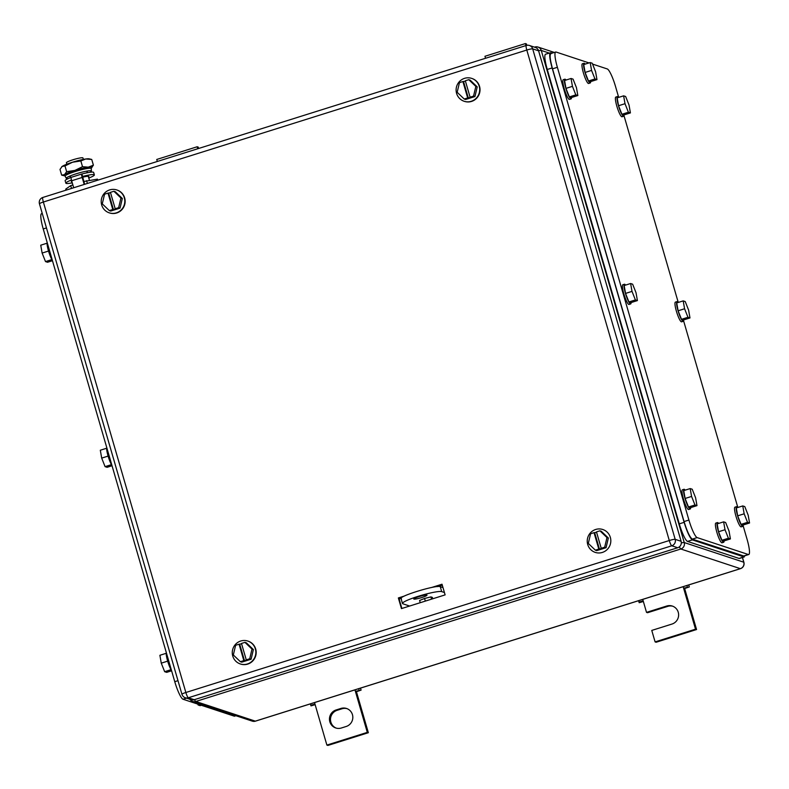 <?xml version="1.0" encoding="UTF-8"?>
<svg xmlns="http://www.w3.org/2000/svg" width="789" height="789" viewBox="0 0 789 789"><rect width="100%" height="100%" fill="white"/><g stroke="black" fill="none" stroke-linecap="round" stroke-linejoin="round"><path stroke-width="1.18" d="M315.146 704.676L310.965 705.879L310.945 705.228L314.969 704.074L326.883 745.082L367.309 732.37L355.395 691.361L356.431 691.706L361.086 690.119L355.395 691.361L354.951 689.862M310.383 703.877L310.965 705.879M360.504 688.116L361.086 690.119M310.531 703.827L310.945 705.228M314.535 702.565L314.969 704.074M358.67 688.698L359.074 690.099M367.309 732.37L368.345 732.715L356.431 691.706M326.883 745.082L327.928 745.427L368.345 732.715M336.094 709.962A9.468 9.251 108.3 0 0 335.739 727.971A9.468 9.251 108.3 0 0 341.331 728.01L346.184 726.482A9.468 9.251 108.3 0 0 346.529 708.473A9.468 9.251 108.3 0 0 340.947 708.433L336.094 709.962L337.14 710.307L341.982 708.778A9.468 9.251 108.3 0 1 347.052 708.66M336.272 728.129A9.468 9.251 108.3 0 1 337.14 710.307M197.743 148.746L197.171 146.754L156.745 159.467L157.327 161.459M197.171 146.754L198.217 147.099L198.611 148.48M643.36 601.494L639.179 602.697L639.159 602.046L643.183 600.893L646.516 612.372L666.735 606.021A9.468 9.251 108.3 0 1 678.619 615.095A9.468 9.251 108.3 0 1 671.972 624.06L651.763 630.421L655.097 641.901L695.523 629.188L683.599 588.18L684.645 588.525L689.3 586.937L683.599 588.18L683.166 586.681M638.597 600.695L639.179 602.697M688.718 584.935L689.3 586.937M638.745 600.646L639.159 602.046M642.749 599.384L643.183 600.893M686.874 585.517L687.288 586.917M695.523 629.188L696.559 629.533L684.645 588.525M655.097 641.901L656.142 642.246L696.559 629.533M646.516 612.372L647.562 612.718L667.77 606.366A9.468 9.251 108.3 0 1 672.839 606.238M525.957 45.565L525.385 43.573L484.959 56.285L485.541 58.278M525.385 43.573L526.421 43.918L526.835 45.328M595.685 529.468A12.052 11.776 108.3 0 1 610.824 541.017A12.052 11.776 108.3 0 1 595.241 552.389A12.052 11.776 108.3 0 1 595.685 529.468M595.35 550.16L598.802 549.075L594.038 532.674L590.586 533.759L588.298 543.424L595.35 550.16L596.74 550.623L606.07 547.684L608.358 538.019L601.307 531.283L599.916 530.819L606.968 537.556L608.358 538.019M606.968 537.556L604.68 547.221L606.07 547.684M598.802 549.075L601.928 548.542L601.228 548.316L596.464 531.904L599.916 530.819M594.038 532.674L596.583 532.319M601.228 548.316L604.68 547.221M599.502 549.302L594.728 532.9M240.724 641.013A12.052 11.776 108.3 0 1 255.853 652.562A12.052 11.776 108.3 0 1 240.28 663.934A12.052 11.776 108.3 0 1 240.724 641.013M247.835 641.053L248.18 641.171A12.052 11.776 108.3 0 1 247.736 664.091A12.052 11.776 108.3 0 1 240.625 664.052L240.28 663.934M240.379 661.705L243.831 660.62L239.067 644.209L235.615 645.294L233.327 654.969L240.379 661.705L241.769 662.158L251.109 659.229L253.387 649.554L246.346 642.828L244.945 642.364L251.997 649.1L253.387 649.554M251.997 649.1L249.718 658.766L251.109 659.229M243.831 660.62L246.957 660.087L246.257 659.851L241.493 643.449L244.945 642.364M239.067 644.209L241.612 643.863M246.257 659.851L249.718 658.766M244.531 660.847L239.767 644.445M464.553 78.338A12.052 11.776 108.3 0 1 479.692 89.887A12.052 11.776 108.3 0 1 464.119 101.258A12.052 11.776 108.3 0 1 464.553 78.338M471.674 78.377L472.019 78.496A12.052 11.776 108.3 0 1 471.575 101.416A12.052 11.776 108.3 0 1 464.465 101.377L464.119 101.258M464.218 99.029L467.67 97.944L462.906 81.543L459.454 82.628L457.166 92.293L464.218 99.029L465.609 99.493L474.948 96.554L477.227 86.889L470.175 80.153L468.784 79.689L475.836 86.425L477.227 86.889M475.836 86.425L473.548 96.1L474.948 96.554M467.67 97.944L470.796 97.412L470.096 97.185L465.332 80.774L468.784 79.689M462.906 81.543L465.451 81.188M470.096 97.185L473.548 96.1M468.37 98.171L463.607 81.77M109.671 189.902A12.052 11.776 108.3 0 1 124.8 201.461A12.052 11.776 108.3 0 1 109.227 212.833A12.052 11.776 108.3 0 1 109.671 189.902M116.782 189.952L117.127 190.06A12.052 11.776 108.3 0 1 116.683 212.991A12.052 11.776 108.3 0 1 109.572 212.941L109.227 212.833M109.326 210.594L112.778 209.509L108.014 193.108L104.562 194.193L102.274 203.868L109.326 210.594L110.716 211.058L120.056 208.128L122.334 198.453L115.283 191.717L113.892 191.263L120.944 198L122.334 198.453M120.944 198L118.656 207.665L120.056 208.128M112.778 209.509L115.904 208.977L115.204 208.75L110.44 192.348L113.892 191.263M108.014 193.108L110.559 192.753M115.204 208.75L118.656 207.665M113.478 209.746L108.714 193.335M401.207 598.062L399.55 597.904L402.735 596.908L398.356 597.944L404.313 596.07M437.698 586.592L442.284 585.152M400.595 598.249A1.726 1.686 -71.7 0 0 399.589 599.088L399.116 598.94M399.55 597.904A1.726 1.686 -71.7 0 0 398.928 598.269M399.313 599.61L399.589 599.088M431.455 587.539L442.018 584.225L445.114 594.886L401.453 608.605L398.356 597.944M401.887 608.477L398.879 598.121M538.601 50.821L532.683 48.869A5.168 5.05 -71.7 0 0 529.458 45.486L535.376 47.448A5.168 5.05 -71.7 0 1 538.601 50.821L681.104 541.293L675.187 539.341A5.168 0.631 163.8 0 0 669.289 540.524A5.168 0.897 72.5 0 0 671.764 545.791A5.168 5.05 -71.7 0 0 675.187 539.341L532.683 48.869A5.168 0.631 163.8 0 0 526.796 50.042L669.289 540.524L185.859 692.495A5.168 0.631 163.8 0 0 181.943 694.281A5.168 5.168 0 0 0 185.287 697.742A5.168 5.05 -71.7 0 0 188.334 697.762L671.764 545.791L677.682 547.744L194.252 699.715L188.334 697.762A5.168 0.897 72.5 0 1 185.859 692.495L43.365 202.023A5.168 0.897 -107.5 0 1 42.862 197.447A5.168 0.897 -107.5 0 1 42.981 197.447M677.682 547.744A5.168 5.05 -71.7 0 0 681.104 541.293M185.287 697.742L191.204 699.705A5.168 5.05 -71.7 0 0 194.252 699.715M235.931 715.731L234.589 716.156A17.21 2.998 -107.5 0 1 234.195 716.136L183.018 699.232A17.21 2.998 -107.5 0 1 174.763 681.686L43.237 228.938A17.21 2.998 -107.5 0 1 41.551 213.671L42.251 213.444M106.633 448.251L100.311 450.233L101.692 458.103L105.075 466.644L107.087 467.305L112.038 465.747M101.692 458.103L108.093 456.091M105.075 466.644L111.446 464.642M106.712 447.442A10.326 1.795 72.5 0 0 108.083 456.052A10.326 1.795 72.5 0 0 111.959 465.49M47.054 243.199L40.742 245.192L42.123 253.062L45.506 261.593L47.518 262.254L52.459 260.705M42.123 253.062L48.523 251.05M45.506 261.593L51.867 259.591M47.143 242.391A10.326 1.795 72.5 0 0 48.504 251.001A10.326 1.795 72.5 0 0 52.39 260.439M166.203 653.302L159.891 655.284L161.262 663.154L164.654 671.686L166.666 672.356L171.607 670.798M161.262 663.154L167.662 661.143M164.654 671.686L171.016 669.683M166.282 652.483A10.326 1.795 72.5 0 0 167.653 661.093A10.326 1.795 72.5 0 0 171.529 670.532M197.743 704.094L198.088 704.971L200.1 705.642L201.284 705.267M198.088 704.971L199.272 704.607M550.86 53.553L555.703 52.035A17.21 2.998 72.5 0 0 557.379 67.302L688.915 520.05A17.21 2.998 72.5 0 0 697.16 537.605L748.347 554.509A17.21 2.998 72.5 0 0 748.741 554.519A17.21 2.998 72.5 0 0 747.055 539.252L743.149 525.799M551.245 53.573C549.41 53.849 549.844 58.928 552.527 68.83L684.063 521.568C687.17 531.608 689.911 537.457 692.308 539.124L743.909 556.038M592.549 64.087L607.274 68.949A17.21 2.998 72.5 0 1 615.528 86.504L618.684 97.392M624.01 115.707L678.254 302.434M683.58 320.748L737.833 507.485M555.703 52.035A17.21 2.998 72.5 0 1 556.097 52.044L589.008 62.923M683.205 300.885L684.576 308.755L687.969 317.286L681.499 319.318L678.116 310.787L676.735 302.917L683.205 300.885L685.217 301.546L688.6 310.077L689.981 317.947L687.969 317.286M684.576 308.755L678.116 310.787M689.981 317.947L683.511 319.979L681.499 319.318M683.659 319.939A10.326 1.795 -107.5 0 1 683.225 321.301A10.326 1.795 -107.5 0 1 682.978 321.291A10.326 1.795 -107.5 0 1 678.215 311.379A10.326 1.795 -107.5 0 1 677.021 301.595A10.326 1.795 -107.5 0 1 677.268 301.605A10.326 1.795 -107.5 0 1 678.175 302.463M683.225 321.301L681.607 321.813A10.326 1.795 -107.5 0 1 681.361 321.804A10.326 1.795 -107.5 0 1 676.597 311.882A10.326 1.795 -107.5 0 1 675.414 302.108L677.021 301.595M623.626 95.834L625.006 103.704L628.399 112.235L621.929 114.277L618.537 105.736L617.166 97.866L623.626 95.834L625.638 96.495L629.03 105.036L630.411 112.906L628.399 112.235M625.006 103.704L618.537 105.736M630.411 112.906L623.941 114.938L621.929 114.277M624.089 114.888A10.326 1.795 -107.5 0 1 623.645 116.249A10.326 1.795 -107.5 0 1 623.409 116.239A10.326 1.795 -107.5 0 1 618.645 106.328A10.326 1.795 -107.5 0 1 617.452 96.554A10.326 1.795 -107.5 0 1 617.688 96.564A10.326 1.795 -107.5 0 1 618.596 97.412M623.645 116.249L622.028 116.762A10.326 1.795 -107.5 0 1 621.791 116.752A10.326 1.795 -107.5 0 1 617.028 106.831A10.326 1.795 -107.5 0 1 615.834 97.057L617.452 96.554M571.058 78.476L572.439 86.346L575.822 94.877L569.352 96.909L565.969 88.378L564.589 80.508L571.058 78.476L573.07 79.137L576.453 87.668L577.834 95.538L575.822 94.877M572.439 86.346L565.969 88.378M577.834 95.538L571.364 97.57L569.352 96.909M571.522 97.52A10.326 1.795 -107.5 0 1 571.078 98.891A10.326 1.795 -107.5 0 1 570.841 98.881A10.326 1.795 -107.5 0 1 566.068 88.96A10.326 1.795 -107.5 0 1 564.885 79.186A10.326 1.795 -107.5 0 1 565.121 79.196A10.326 1.795 -107.5 0 1 566.029 80.054M571.078 98.891L569.461 99.394A10.326 1.795 -107.5 0 1 569.224 99.394A10.326 1.795 -107.5 0 1 564.451 89.473A10.326 1.795 -107.5 0 1 563.267 79.699L564.885 79.186M630.628 283.517L632.009 291.388L635.392 299.928L628.932 301.96L625.539 293.419L624.158 285.549L630.628 283.517L632.64 284.188L636.023 292.719L637.404 300.589L635.392 299.928M632.009 291.388L625.539 293.419M637.404 300.589L630.934 302.621L628.932 301.96M631.092 302.572A10.326 1.795 -107.5 0 1 630.648 303.943A10.326 1.795 -107.5 0 1 630.411 303.933A10.326 1.795 -107.5 0 1 625.647 294.011A10.326 1.795 -107.5 0 1 624.454 284.237A10.326 1.795 -107.5 0 1 624.691 284.247A10.326 1.795 -107.5 0 1 625.598 285.105M630.648 303.943L629.03 304.446A10.326 1.795 -107.5 0 1 628.794 304.436A10.326 1.795 -107.5 0 1 624.03 294.524A10.326 1.795 -107.5 0 1 622.837 284.74L624.454 284.237M690.197 488.569L691.578 496.439L694.971 504.97L688.501 507.002L685.108 498.47L683.738 490.6L690.197 488.569L692.209 489.229L695.602 497.77L696.973 505.631L694.971 504.97M691.578 496.439L685.108 498.47M696.973 505.631L690.513 507.672L688.501 507.002M690.661 507.623A10.326 1.795 -107.5 0 1 690.217 508.984A10.326 1.795 -107.5 0 1 689.981 508.974A10.326 1.795 -107.5 0 1 685.217 499.062A10.326 1.795 -107.5 0 1 684.024 489.279A10.326 1.795 -107.5 0 1 684.26 489.288A10.326 1.795 -107.5 0 1 685.168 490.147M690.217 508.984L688.6 509.497A10.326 1.795 -107.5 0 1 688.363 509.487A10.326 1.795 -107.5 0 1 683.599 499.565A10.326 1.795 -107.5 0 1 682.406 489.791L684.024 489.279M742.774 505.927L744.155 513.797L747.538 522.338L741.068 524.369L737.685 515.838L736.305 507.968L742.774 505.927L744.786 506.597L748.169 515.128L749.55 522.999L747.538 522.338M744.155 513.797L737.685 515.838M749.55 522.999L743.08 525.03L741.068 524.369M743.238 524.981A10.326 1.795 -107.5 0 1 742.794 526.352A10.326 1.795 -107.5 0 1 742.557 526.342A10.326 1.795 -107.5 0 1 737.784 516.42A10.326 1.795 -107.5 0 1 736.601 506.646A10.326 1.795 -107.5 0 1 736.837 506.656A10.326 1.795 -107.5 0 1 737.745 507.514M742.794 526.352L741.177 526.855A10.326 1.795 -107.5 0 1 740.94 526.845A10.326 1.795 -107.5 0 1 736.167 516.933A10.326 1.795 -107.5 0 1 734.983 507.149L736.601 506.646M590.192 62.548L591.572 70.418L594.965 78.949L588.495 80.981L585.103 72.45L583.732 64.58L590.192 62.548L592.204 63.209L595.596 71.75L596.967 79.62L594.965 78.949M591.572 70.418L585.103 72.45M596.967 79.62L590.507 81.652L588.495 80.981M590.655 81.602A10.326 1.795 -107.5 0 1 590.211 82.963A10.326 1.795 -107.5 0 1 589.975 82.953A10.326 1.795 -107.5 0 1 585.211 73.042A10.326 1.795 -107.5 0 1 584.018 63.258A10.326 1.795 -107.5 0 1 584.255 63.268A10.326 1.795 -107.5 0 1 585.162 64.126M590.211 82.963L588.594 83.476A10.326 1.795 -107.5 0 1 588.357 83.466A10.326 1.795 -107.5 0 1 583.594 73.545A10.326 1.795 -107.5 0 1 582.4 63.771L584.018 63.258M723.631 521.854L725.012 529.725L728.405 538.256L721.935 540.287L718.542 531.756L717.171 523.886L723.631 521.854L725.643 522.515L729.036 531.056L730.417 538.926L728.405 538.256M725.012 529.725L718.542 531.756M730.417 538.926L723.947 540.958L721.935 540.287M724.095 540.909A10.326 1.795 -107.5 0 1 723.651 542.27A10.326 1.795 -107.5 0 1 723.414 542.26A10.326 1.795 -107.5 0 1 718.651 532.348A10.326 1.795 -107.5 0 1 717.457 522.574A10.326 1.795 -107.5 0 1 717.694 522.584A10.326 1.795 -107.5 0 1 718.601 523.432M723.651 542.27L722.034 542.783A10.326 1.795 -107.5 0 1 721.797 542.773A10.326 1.795 -107.5 0 1 717.033 532.851A10.326 1.795 -107.5 0 1 715.84 523.077L717.457 522.574M552.182 53.139L550.83 52.695C549.006 52.971 549.43 58.051 552.122 67.953L684.132 522.338C687.229 532.368 689.981 538.216 692.377 539.893L743.909 556.906L744.954 555.712M550.83 52.695L545.584 54.204A17.21 2.998 72.5 0 0 547.27 69.471L552.122 67.953M744.283 556.926L739.451 558.444A17.21 2.998 72.5 0 1 739.056 558.434L687.525 541.412L692.377 539.893M547.27 69.471L679.28 523.857A17.21 2.998 72.5 0 0 687.525 541.412M425.32 601.11L424.551 598.456L419.6 600.468L420.241 602.697M424.551 598.456L430.912 596.908L432.323 597.372L432.727 598.782M431.563 599.147L430.912 596.908M401.473 598.89C394.885 597.49 436.08 584.541 440.272 586.691L441.702 591.612L444.424 592.509M442.994 587.588L440.272 586.691M441.702 591.612A20.652 2.535 -16.2 0 0 419.847 595.803A20.652 2.535 -16.2 0 0 402.469 603.477A20.652 2.535 -16.2 0 0 402.903 603.812L409.639 606.041M413.919 599.117A6.884 0.848 -16.2 0 1 413.771 598.999A6.884 0.848 -16.2 0 1 419.57 596.445A6.884 0.848 -16.2 0 1 426.859 595.044A6.884 0.848 -16.2 0 1 426.997 595.162A6.884 0.848 -16.2 0 1 421.208 597.717A6.884 0.848 -16.2 0 1 413.919 599.117M83.368 159.398L82.944 157.938A8.61 1.055 163.8 0 0 82.766 157.8A8.61 1.055 163.8 0 0 73.663 159.546A8.61 1.055 163.8 0 0 66.414 162.741L66.838 164.201M66.029 190.159L65.724 189.113L70.694 185.642L72.874 184.961L71.75 181.085A9.123 1.114 163.8 0 0 71.355 181.588A9.123 1.114 163.8 0 0 71.543 181.736A9.123 1.114 163.8 0 0 71.957 181.795M83.812 181.519L97.461 179.133L97.767 180.178M87.382 183.452L86.563 180.651M71.513 188.433L70.694 185.642M73.732 187.733L84.245 184.429M73.673 187.713L71.651 180.76L82.164 177.456L84.186 184.409M71.365 177.308A3.896 0.681 72.5 0 0 71.276 177.308A3.896 0.681 72.5 0 0 71.651 180.76M84.63 184.31L82.559 176.47M94.364 174.902L93.654 172.436A14.843 1.815 163.8 0 0 93.339 172.199A14.843 1.815 163.8 0 0 81.869 174.004L82.589 176.47A14.843 1.815 163.8 0 1 94.059 174.655A14.843 1.815 163.8 0 1 94.364 174.902A14.843 1.815 163.8 0 1 88.792 178.058M81.869 174.004A3.896 0.681 72.5 0 0 81.78 174.004A3.896 0.681 72.5 0 0 82.164 177.456M71.188 177.377A14.843 1.815 163.8 0 0 65.142 180.72L65.862 183.186A14.843 1.815 163.8 0 0 66.168 183.423A14.843 1.815 163.8 0 0 72.263 182.861M71.454 180.01A14.843 1.815 163.8 0 0 65.862 183.186M88.476 176.992A9.123 1.114 163.8 0 0 88.871 176.499A9.123 1.114 163.8 0 0 88.684 176.341A9.123 1.114 163.8 0 0 82.579 177.219M90.972 168.343A14.626 1.795 163.8 0 0 91.277 168.146A14.626 1.795 163.8 0 0 91.721 167.771A14.626 1.795 163.8 0 0 88.309 167.16A14.626 1.795 163.8 0 0 88.092 167.199A14.626 1.795 163.8 0 0 74.935 170.414A14.626 1.795 163.8 0 0 64.511 174.645A14.626 1.795 163.8 0 0 64.274 175.75A14.626 1.795 163.8 0 0 65.211 175.829M85.932 158.964A14.626 1.795 -16.2 0 1 89.127 158.836L91.741 159.447L85.705 158.993A14.626 1.795 -16.2 0 1 85.932 158.964M85.705 158.993L80.843 160.966L72.549 162.218A14.626 1.795 -16.2 0 1 85.705 158.993M64.974 165.956L62.124 166.449A14.626 1.795 -16.2 0 1 72.549 162.218L64.974 165.956L66.641 171.667L64.511 174.645L61.66 175.138L64.274 175.75M62.124 166.449L61.68 166.814A14.626 1.795 -16.2 0 1 62.124 166.449L60.003 169.428L61.66 175.138M80.843 160.966L82.51 166.676L74.935 170.414L66.641 171.667M91.741 159.447L93.398 165.157L88.309 167.16L82.51 166.676M91.277 168.146L93.398 165.157M70.31 175.888A9.123 1.114 163.8 0 0 69.866 176.46A9.123 1.114 163.8 0 0 70.458 176.647M89.936 172.288A13.088 1.608 163.8 0 0 91.416 171.065A13.088 1.608 163.8 0 0 88.713 170.818A13.088 1.608 163.8 0 0 82.411 172.051A13.088 1.608 163.8 0 0 68.446 176.706A13.088 1.608 163.8 0 0 66.296 178.363A13.088 1.608 163.8 0 0 68.209 178.61M86.987 171.844A9.123 1.114 163.8 0 0 87.382 171.371A9.123 1.114 163.8 0 0 86.701 171.124M66.296 178.363L65.132 176.184A13.6 1.667 -16.2 0 1 67.371 174.458A13.6 1.667 -16.2 0 1 81.878 169.625A13.6 1.667 -16.2 0 1 88.417 168.343A13.6 1.667 -16.2 0 1 91.238 168.599L91.416 171.065M88.417 168.343L85.202 168.718A9.636 1.183 163.8 0 0 80.567 169.635A9.636 1.183 163.8 0 0 70.29 173.057L67.371 174.458M340.947 708.433L341.982 708.778M666.735 606.021L667.77 606.366M534.715 47.222A5.168 0.897 -107.5 0 1 534.863 47.034A5.168 0.897 -107.5 0 1 534.981 47.044A5.168 5.05 -71.7 0 1 538.029 47.064A5.168 5.168 0 0 0 534.863 47.034L534.498 47.153M189.962 699.291A5.168 5.168 0 0 0 192.723 701.47L252.263 721.126A5.168 5.05 -71.7 0 0 255.311 721.146L195.771 701.48A5.168 0.897 -107.5 0 1 194.538 699.626M192.723 701.47A5.168 5.05 -71.7 0 0 195.771 701.48L680.818 548.996A5.168 5.05 -71.7 0 0 684.241 542.556L541.264 50.437A5.168 5.05 -71.7 0 0 538.029 47.064L554.361 52.449M742.488 557.498L743.879 562.301A5.168 0.631 163.8 0 0 743.771 562.212L684.241 542.556A5.168 0.631 -16.2 0 0 681.301 542.921M742.41 557.517L743.771 562.212A5.168 5.05 -71.7 0 1 740.348 568.662L255.311 721.146A5.168 0.897 -107.5 0 0 255.429 721.156A5.168 0.897 -107.5 0 0 255.518 721.077M740.575 568.583A5.168 0.897 72.5 0 1 740.467 568.662A5.168 0.897 72.5 0 1 740.348 568.662L680.818 548.996A5.168 0.897 72.5 0 1 679.428 546.787M549.213 53.06L541.264 50.437A5.168 0.631 -16.2 0 0 538.581 50.752M39.45 203.809A5.168 5.168 0 0 1 42.862 197.447L526.283 45.466A5.168 0.897 -107.5 0 1 526.411 45.466A5.168 5.05 -71.7 0 1 529.458 45.486A5.168 5.168 0 0 0 526.283 45.466A5.168 0.897 -107.5 0 0 526.796 50.042L43.365 202.023A5.168 0.631 163.8 0 0 39.45 203.809L181.943 694.281M235.714 715.662L234.195 716.136M183.018 699.232L186.49 698.147M177.989 680.67L174.763 681.686M43.237 228.938L46.452 227.922M552.527 68.83L557.379 67.302M688.915 520.05L684.063 521.568M692.308 539.124L697.16 537.605M748.347 554.509L743.494 556.028M739.056 558.434L743.909 556.906M679.28 523.857L684.132 522.338M252.263 721.126A5.168 5.168 0 0 0 255.429 721.156L740.467 568.662A5.168 5.168 0 0 0 743.879 562.301M743.889 556.048L748.741 554.519M402.469 603.477L401.039 598.555M85.754 167.603L86.05 168.619M86.78 171.134L87.254 172.752M88.269 176.282L89.423 180.257M69.225 172.406L69.521 173.422M70.251 175.927L70.724 177.555M71.276 177.308L81.78 174.004"/></g></svg>
